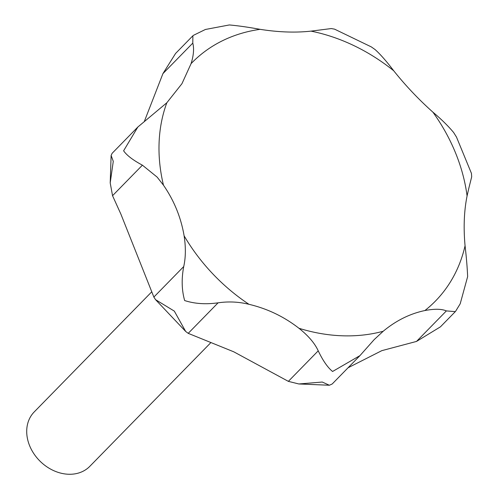 <?xml version="1.0" encoding="UTF-8"?>
<svg xmlns="http://www.w3.org/2000/svg" width="499" height="499" viewBox="0 0 499 499"><rect width="100%" height="100%" fill="white"/><g stroke="black" fill="none" stroke-linecap="round" stroke-linejoin="round"><path stroke-width="0.75" d="M468.848 188.142L471.686 176.827L471.443 173.371L456.491 137.082L453.61 132.472C448.071 125.854 441.178 119.093 432.926 112.181C418.624 99.407 405.562 85.616 393.748 70.808C386.525 61.308 380.313 54.229 375.098 49.569L371.325 46.906L334.555 29.148L331.28 28.562L310.996 31.131C295.458 32.834 278.498 32.235 260.122 29.335C248.327 27.183 238.067 25.723 229.34 24.95L205.401 29.478L193.475 35.317L192.895 35.76L192.789 43.114C194.211 48.571 193.643 55.414 191.08 63.635L181.942 83.701L166.822 102.763L137.861 127.008L123.609 150.792C126.771 155.382 133.04 160.173 142.408 165.175L157.135 177.101L163.479 185.21C174.12 200.629 180.994 217.495 184.106 235.802C185.884 247.205 185.759 257.453 183.732 266.547C181.399 278.804 181.705 290.137 184.655 300.554C194.629 303.785 205.769 304.54 218.082 302.824C228.561 301.315 238.859 301.808 248.976 304.315C267.321 308.644 283.981 316.628 298.957 328.273C308.351 335.758 314.775 343.275 318.225 350.834C322.953 360.727 327.743 367.607 332.59 371.481L359.941 355.631L374.156 339.638L383.195 331.255C396.063 320.583 409.96 313.678 424.892 310.54C434.467 308.738 441.627 308.862 446.374 310.908L455.319 311.626L455.606 311.276L460.197 303.791L467.644 276.602C467.232 267.271 466.372 256.985 465.062 245.751C463.396 227.469 464.07 210.871 467.076 195.957L468.848 188.142M359.941 355.631L332.159 384.018L329.377 385.247L322.254 382.041L298.826 383.968L288.36 381.361L233.75 351.801L188.217 333.351L185.672 331.448L174.319 311.114L155.551 299.662L153.867 297.073L120.895 214.14L112.543 195.695L110.204 182.921L113.273 161.352L111.121 155.445L112.125 153.312L137.861 127.008M144.361 121.382L162.923 73.634L175.579 53.455L192.895 35.76M151.696 291.865L34.219 411.931A38.891 31.144 44.4 0 0 27.314 437.897A38.891 31.144 44.4 0 0 53.643 470.619A38.891 31.144 44.4 0 0 89.82 466.328L210.902 342.576M455.319 311.626L440.43 326.845L416.509 341.428L381.835 350.647L348.071 367.757M467.076 195.957A170.359 136.414 44.4 0 0 465.717 187.306A170.359 136.414 44.4 0 0 432.926 112.181M393.748 70.808A170.359 136.414 44.4 0 0 310.996 31.131M260.122 29.335A170.359 136.414 44.4 0 0 191.08 63.635M166.822 102.763A170.359 136.414 44.4 0 0 161.632 176.54A170.359 136.414 44.4 0 0 163.479 185.21M153.867 297.073L183.732 266.547M162.923 73.634L192.789 43.114M112.543 195.695L142.408 165.175M188.217 333.351L218.082 302.824M288.36 381.361L318.225 350.834M416.509 341.428L446.374 310.908M184.106 235.802A170.359 136.414 44.4 0 0 248.976 304.315M298.957 328.273A170.359 136.414 44.4 0 0 383.195 331.255M424.892 310.54A170.359 136.414 44.4 0 0 465.062 245.751M110.204 182.921L111.121 155.445M329.377 385.247L298.826 383.962M185.672 331.448L155.557 299.662"/></g></svg>
